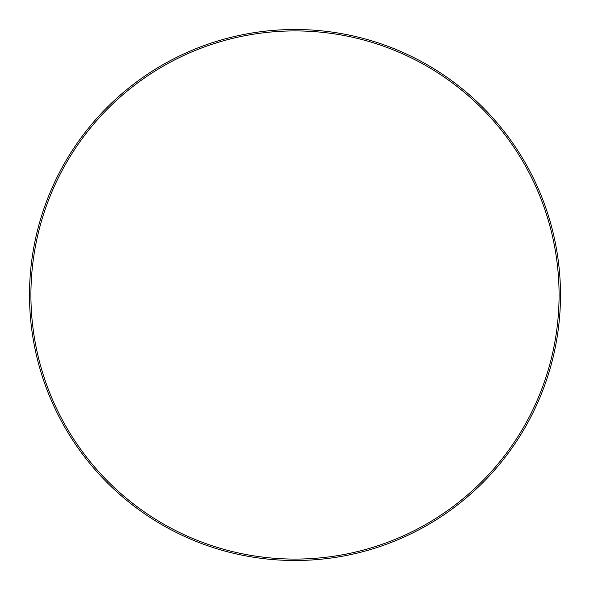 <?xml version="1.0" encoding="UTF-8"?>
<svg xmlns="http://www.w3.org/2000/svg" width="590" height="590" viewBox="0 0 590 590"><rect width="100%" height="100%" fill="white"/><g stroke="black" fill="none" stroke-linecap="round" stroke-linejoin="round"><path stroke-width="0.89" d="M29.5 295A265.5 265.5 0 0 0 295 560.5A265.5 265.5 0 0 0 560.5 295A265.5 265.5 0 0 0 295 29.5A265.5 265.5 0 0 0 29.5 295M30.916 295A264.084 264.084 0 0 0 295 559.084A264.084 264.084 0 0 0 559.084 295A264.084 264.084 0 0 0 295 30.916A264.084 264.084 0 0 0 30.916 295"/></g></svg>
